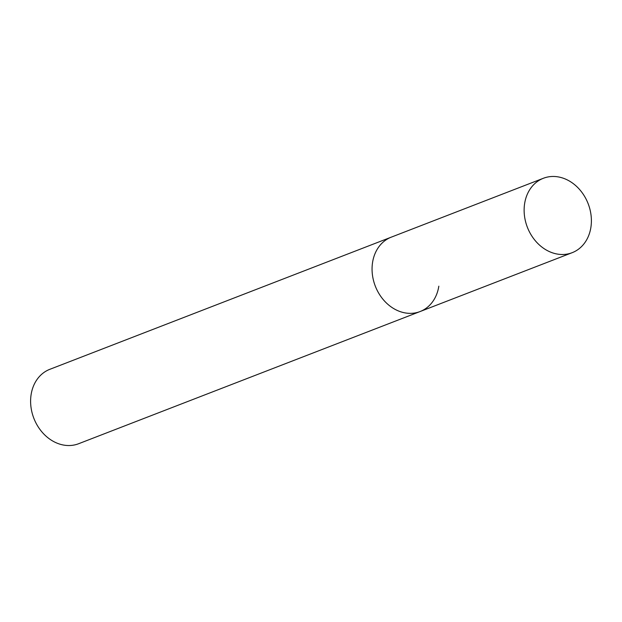 <?xml version="1.0" encoding="UTF-8"?>
<svg xmlns="http://www.w3.org/2000/svg" width="622" height="622" viewBox="0 0 622 622"><rect width="100%" height="100%" fill="white"/><g stroke="black" fill="none" stroke-linecap="round" stroke-linejoin="round"><path stroke-width="0.93" d="M543.356 178.281A39.894 32.593 68.8 0 0 524.618 203.658A39.894 32.593 68.8 0 0 537.4 243.047A39.894 32.593 68.8 0 0 572.162 252.688A39.894 32.593 68.8 0 0 590.9 227.31A39.894 32.593 68.8 0 0 578.118 187.914A39.894 32.593 68.8 0 0 543.356 178.281L391.292 237.145A39.894 32.593 68.8 0 0 372.555 262.515A39.894 32.593 68.8 0 1 391.292 237.145L49.838 369.312A39.894 32.593 68.8 0 0 31.1 394.69A39.894 32.593 68.8 0 0 43.882 434.086A39.894 32.593 68.8 0 0 78.644 443.719L420.091 311.544A39.894 32.593 68.8 0 0 438.829 286.174M420.091 311.544A39.894 32.593 68.8 0 1 385.329 301.911A39.894 32.593 68.8 0 1 372.555 262.515A39.894 32.593 68.8 0 0 385.329 301.911A39.894 32.593 68.8 0 0 420.091 311.544L572.162 252.688"/></g></svg>
